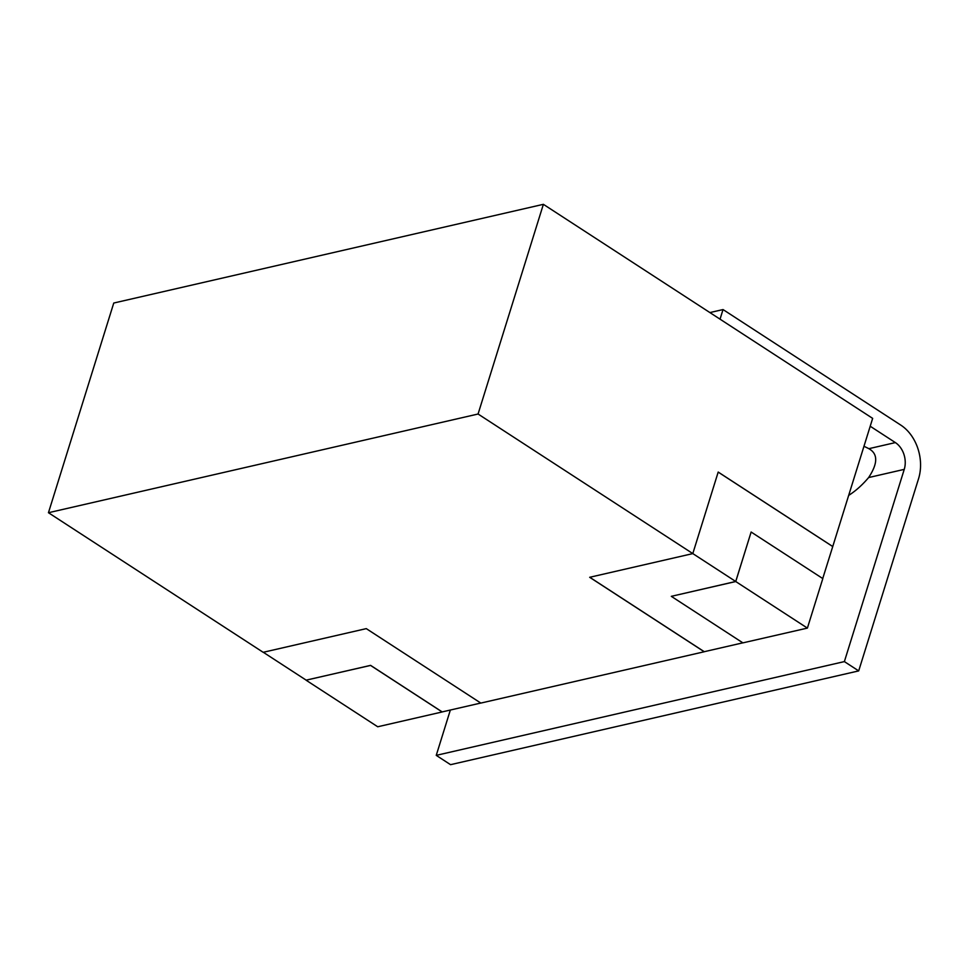 <?xml version="1.0" encoding="UTF-8"?>
<svg xmlns="http://www.w3.org/2000/svg" width="969" height="969" viewBox="0 0 969 969"><rect width="100%" height="100%" fill="white"/><g stroke="black" fill="none" stroke-linecap="round" stroke-linejoin="round"><path stroke-width="1.45" d="M478.068 414.017L543.379 204.326L872.657 418.378L832.746 546.528L718.199 472.06L692.799 553.602L589.685 577.294L704.233 651.762L480.83 703.082L366.282 628.627L263.18 652.307L48.45 512.722L478.068 414.017L735.725 581.485L751.132 532.029L822.814 578.59L807.395 628.094L742.896 642.871L671.311 596.335L735.75 581.533L807.347 628.069M822.729 578.541L832.746 546.528M543.379 204.326L113.761 303.031L48.45 512.722M480.769 703.046L442.179 711.912L370.594 665.364L306.192 680.165L263.302 652.282M751.132 532.029L735.75 581.533M306.156 680.141L370.57 665.424L442.167 711.961L377.862 726.738M306.131 680.238L377.728 726.774M589.77 577.282L704.257 651.701L742.835 642.835M671.311 596.335L735.725 581.485M832.698 546.528L718.186 472.097M848.662 495.401A60.054 31.335 -57 0 0 868.624 477.56C877.975 463.412 878.047 453.783 868.854 448.683L895.368 442.591L870.21 426.239M868.854 448.683A60.054 24.334 -162.7 0 0 863.96 446.297M450.355 710.035L436.244 755.36L450.561 764.674L858.691 670.899L918.564 478.686A40.032 30.063 -102.9 0 0 900.819 425.125L723.031 309.559L709.889 312.575M723.031 309.559L720.04 319.176M436.244 755.36L844.374 661.597L904.247 469.371A20.022 15.032 -102.9 0 0 895.368 442.591M858.691 670.899L844.374 661.597M868.624 477.56L904.247 469.371"/></g></svg>
